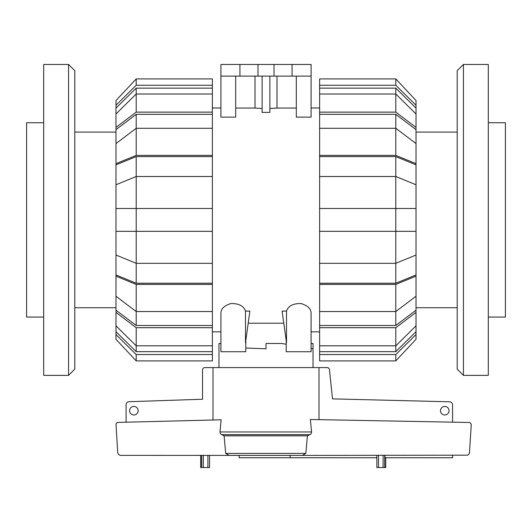 <?xml version="1.0" encoding="UTF-8"?>
<svg xmlns="http://www.w3.org/2000/svg" width="532" height="532" viewBox="0 0 532 532"><rect width="100%" height="100%" fill="white"/><g stroke="black" fill="none" stroke-linecap="round" stroke-linejoin="round"><path stroke-width="0.8" d="M311.08 343.492L313.022 343.492L313.022 367.592M313.022 348.806L311.08 348.473M286.209 344.264L281.674 343.492L266 343.492L266 348.806L245.791 348.028M218.978 367.592L218.978 343.492L220.92 343.492L220.92 331.835L212.368 331.835M138.14 410.704A4.276 4.276 0 0 1 133.865 414.98A4.276 4.276 0 0 1 129.589 410.704A4.276 4.276 0 0 1 133.865 406.428A4.276 4.276 0 0 1 138.14 410.704M449.048 410.704A4.276 4.276 0 0 1 444.772 414.98A4.276 4.276 0 0 1 440.496 410.704A4.276 4.276 0 0 1 444.772 406.428A4.276 4.276 0 0 1 449.048 410.704M229.651 455.419L239.127 455.419L239.127 457.753L290.166 457.753L290.166 455.419M376.856 457.753L290.166 457.753M452.546 455.419L452.546 457.753L384.982 457.753L384.982 455.419M126.091 422.209L126.091 404.799A3.112 3.112 0 0 1 128.824 401.713L202.532 399.233L202.532 369.92A2.334 2.334 0 0 1 204.867 367.592L212.993 367.592L212.993 420.001M319.007 419.648L319.007 367.592L327.133 367.592A2.334 2.334 0 0 1 329.428 369.514L332.507 398.874L449.706 401.8A3.112 3.112 0 0 1 452.546 404.899L452.546 422.169M302.349 455.419L120.172 455.359L118.563 454.481L117.725 452.852L115.989 423.977L117.419 422.428L221.113 419.795L219.989 431.951L311.559 431.951L310.362 419.489L469.743 422.488L471.199 424.044L471.199 425.647L469.463 452.852L468.832 454.248L467.608 455.179L302.349 455.419L305.834 453.404L307.41 435.834L309.89 434.644L221.651 434.644L224.098 435.834L225.701 453.404L229.139 455.419M309.577 434.777C311.14 434.125 311.759 432.995 311.446 431.392M376.875 455.419L376.856 467.548L385.72 467.548L385.72 457.753M200.69 455.419L200.69 467.548L209.555 467.548L209.555 455.419M220.102 431.386C219.789 432.995 220.408 434.125 221.964 434.777M319.007 367.592L212.993 367.592M305.834 453.404L225.701 453.404M307.41 435.834L224.098 435.834M463.425 64.452L457.207 70.67L457.207 369.142L463.425 375.359L488.303 375.359L488.303 64.452L463.425 64.452L463.425 375.359M488.303 122.746L505.4 122.746L505.4 317.065L488.303 317.065M416.011 307.742L457.207 307.742M457.207 132.076L416.011 132.076M68.575 64.452L74.793 70.67L74.793 369.142L68.575 375.359L43.697 375.359L43.697 64.452L68.575 64.452L68.575 375.359M43.697 122.746L26.6 122.746L26.6 317.065L43.697 317.065M115.989 307.742L74.793 307.742M74.793 132.076L115.989 132.076M416.011 325.837L416.011 331.695L395.801 351.665L395.801 345.807L416.011 325.837L416.011 312.404L395.801 327.692L319.632 327.692L319.632 311.533L395.801 311.533L416.011 296.251L416.011 276.155L395.801 284.421L319.632 284.421L319.632 208.484L416.011 208.484L416.011 164.86L395.801 156.588L395.801 176.504L319.632 176.504L319.632 156.588L395.801 156.588M416.011 296.251L416.011 310.196L395.801 325.484L395.801 284.421M319.632 263.313L395.801 263.313L416.011 255.041L416.011 274.958L395.801 283.23L395.801 176.504L416.011 184.777M416.011 255.041L416.011 208.484M395.801 114.333L416.011 129.615L416.011 143.567L395.801 128.285L395.801 114.333L319.632 114.333L319.632 88.146L395.801 88.146L416.011 108.122L416.011 113.981L395.801 94.011L395.801 88.146M395.801 351.665L319.632 351.665L319.632 345.807L395.801 345.807L395.801 327.692M395.801 325.484L319.632 325.484M395.801 283.23L319.632 283.23M319.632 156.588L319.632 155.391L395.801 155.391L395.801 128.285L319.632 128.285L319.632 114.333M416.011 331.695L416.011 334.581L395.801 354.551L319.632 354.551L319.632 351.665M319.632 360.909L395.801 360.909L319.632 360.909L319.632 354.551M416.011 334.581L416.011 339.296L395.801 360.909L395.801 354.551M319.632 345.807L319.632 327.692M416.011 310.196L416.011 312.404M319.632 311.533L319.632 284.421M416.011 274.958L416.011 276.155M416.011 231.334L319.632 231.334M319.632 208.484L319.632 176.504M395.801 155.391L416.011 163.663L416.011 164.86M319.632 155.391L319.632 128.285M416.011 163.663L416.011 143.567M319.632 112.126L395.801 112.126L395.801 94.011L319.632 94.011M395.801 112.126L416.011 127.407L416.011 113.981M416.011 127.407L416.011 129.615M319.632 88.146L319.632 85.266L395.801 85.266L416.011 105.236L416.011 108.122M416.011 105.236L416.011 100.521L395.801 78.909L319.632 78.909L319.632 85.266M395.801 85.266L395.801 78.909M136.199 351.665L115.989 331.695L115.989 325.837L136.199 345.807L136.199 351.665L212.368 351.665L212.368 354.551L136.199 354.551L115.989 334.581L115.989 331.695M136.199 325.484L115.989 310.196L115.989 296.251L136.199 311.533L136.199 325.484L212.368 325.484L212.368 327.692L136.199 327.692L115.989 312.404L115.989 310.196M136.199 283.23L115.989 274.958L115.989 255.041L136.199 263.313L136.199 283.23L212.368 283.23L212.368 325.484M136.199 156.588L212.368 156.588L212.368 176.504L136.199 176.504L136.199 156.588L115.989 164.86L115.989 208.484L136.199 208.484L136.199 231.334L115.989 231.334L115.989 255.041M115.989 208.484L115.989 231.334M115.989 143.567L115.989 129.615L136.199 114.333L136.199 128.285L115.989 143.567L115.989 163.663L136.199 155.391L212.368 155.391L212.368 156.588M115.989 113.981L115.989 108.122L136.199 88.146L136.199 94.011L115.989 113.981L115.989 127.407L136.199 112.126L212.368 112.126L212.368 128.285L136.199 128.285L136.199 155.391M136.199 327.692L136.199 345.807L212.368 345.807L212.368 351.665M115.989 184.777L136.199 176.504L136.199 208.484L212.368 208.484L212.368 231.334L136.199 231.334L136.199 263.313L212.368 263.313L212.368 283.23M136.199 114.333L212.368 114.333M136.199 88.146L212.368 88.146L212.368 94.011L136.199 94.011L136.199 112.126M212.368 94.011L212.368 112.126M115.989 129.615L115.989 127.407M212.368 128.285L212.368 155.391M115.989 164.86L115.989 163.663M212.368 176.504L212.368 208.484M212.368 231.334L212.368 263.313M212.368 284.421L136.199 284.421L136.199 311.533L212.368 311.533M136.199 284.421L115.989 276.155L115.989 296.251M115.989 276.155L115.989 274.958M115.989 312.404L115.989 325.837M212.368 327.692L212.368 345.807M136.199 354.551L136.199 360.909L212.368 360.909L212.368 354.551M115.989 334.581L115.989 339.296L136.199 360.909M212.368 85.266L212.368 78.909L136.199 78.909L115.989 100.521L115.989 105.236L136.199 85.266L212.368 85.266L212.368 88.146M115.989 108.122L115.989 105.236M136.199 78.909L136.199 85.266M286.209 340.56L286.209 351.732L311.08 351.732L311.08 312.976C310.974 308.686 307.616 305.541 301.006 303.533C293.079 303.44 288.244 305.96 286.509 311.094L282.106 311.094L286.509 342.728L286.509 311.094M245.491 311.094L245.491 342.728L249.894 311.094L245.491 311.094C243.756 305.96 238.921 303.44 230.994 303.533C224.384 305.541 221.026 308.686 220.92 312.976L220.92 351.732L245.791 351.732L245.791 340.56M212.368 107.983L220.92 107.983M283.795 323.203L248.205 323.203M319.632 331.835L311.08 331.835M311.08 107.983L319.632 107.983M296.311 76.109L296.311 117.12L311.08 117.12L311.08 76.109L220.92 76.109L220.92 117.12L235.689 117.12L235.689 76.109M269.884 108.521L276.992 108.049L296.311 108.049M262.116 76.109L262.116 112.385L269.884 112.385L269.884 76.109M235.689 108.049L255.008 108.049L262.116 108.521M239.925 76.109L239.925 64.452L220.92 64.452L220.92 76.109M255.008 108.049L255.008 76.109M276.992 76.109L276.992 108.049M239.925 64.452L257.993 64.452L257.993 76.109M257.993 64.452L274.007 64.452L274.007 76.109M274.007 64.452L292.075 64.452L292.075 76.109M292.075 64.452L311.08 64.452L311.08 76.109M378.491 455.419L378.491 467.548M383.093 455.419L383.093 467.548M384.703 455.419L384.703 467.548M385.7 457.753L385.7 467.548M201.701 455.419L201.701 467.548M200.77 455.419L200.77 467.548M203.317 455.419L203.317 467.548M207.919 455.419L207.919 467.548M376.856 455.419L376.856 467.548"/></g></svg>
